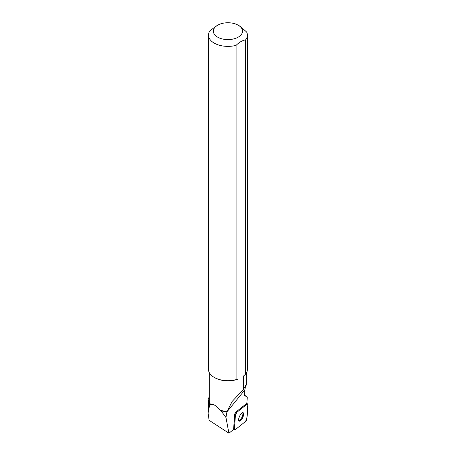 <?xml version="1.0" encoding="UTF-8"?>
<svg xmlns="http://www.w3.org/2000/svg" width="456" height="456" viewBox="0 0 456 456"><rect width="100%" height="100%" fill="white"/><g stroke="black" fill="none" stroke-linecap="round" stroke-linejoin="round"><path stroke-width="0.68" d="M235.444 414.966L234.39 429.227A1.932 0.707 115.9 0 0 234.595 429.894A1.932 0.707 115.9 0 0 235.159 429.729L245.505 421.509A1.932 0.707 115.9 0 0 246.844 418.87L247.899 404.609A1.932 0.707 115.9 0 0 247.693 403.942A1.932 0.707 115.9 0 0 247.135 404.113L236.784 412.327A1.932 0.707 115.9 0 0 235.444 414.966L234.68 414.595L233.626 428.857A1.932 0.707 115.9 0 0 233.706 429.398L228.912 433.2L209.11 420.289L208.101 413.113L209.293 406.718L210.296 404.649A18.93 10.933 180 0 1 209.293 402.585L208.118 399.251L209.253 396.931M242.581 417.85A4.64 1.699 115.9 0 0 243.173 412.748A4.64 1.699 115.9 0 0 239.617 416.174A4.64 1.699 115.9 0 0 239.115 421.087A4.64 1.699 115.9 0 0 242.581 417.85M210.296 404.649L210.843 404.825C212.844 403.554 216.024 405.39 220.385 410.337A18.69 10.79 0 0 0 227.168 411.244L226.974 411.603A18.93 10.933 180 0 1 221.075 410.873L225.965 417.508L226.974 411.603M209.253 372.569L209.253 400.465A18.69 10.79 0 0 0 210.843 404.825M246.063 396.196L247.3 397.09L244.547 395.517L244.821 389.948L226.928 411.859M220.385 410.337L221.075 410.873M238.043 395.164L243.658 389.071L243.658 375.904L245.607 374.142L245.607 39.86C242.432 40.407 239.257 42.237 236.094 45.349A19.46 11.235 180 0 1 208.477 35.152L208.477 369.434A19.46 11.235 0 0 0 214.177 377.38L214.725 377.693A18.69 10.79 180 0 0 238.043 379.141L238.043 395.164L232.172 401.44L227.168 411.244M243.658 389.071C246.958 383.108 247.534 382.424 245.391 387.007L245.533 386.38M245.391 387.007L244.821 389.948M228.912 433.2L225.965 417.508M247.3 397.09L246.821 403.543A1.932 0.707 115.9 0 0 246.371 403.737L236.02 411.956A1.932 0.707 115.9 0 0 234.68 414.595M236.094 45.349L236.094 379.637L238.043 379.141M245.607 374.142A19.46 11.235 0 0 0 247.397 369.434L247.397 35.152A19.46 11.235 180 0 0 246.622 32.005L240.004 26.226L238.254 25.217A14.592 8.425 0 0 0 235.786 24.071A14.592 8.425 0 0 0 217.62 25.217A14.592 8.425 0 0 0 217.62 37.13A14.592 8.425 0 0 0 238.254 37.13A14.592 8.425 0 0 0 238.254 25.217M247.397 35.152A19.46 11.235 180 0 1 245.607 39.86M208.477 35.152A19.46 11.235 180 0 1 210.267 30.444L217.62 25.217M214.177 377.38A19.46 11.235 0 0 0 236.094 379.637M238.796 420.774A4.64 1.699 115.9 0 0 241.817 417.479A4.64 1.699 115.9 0 0 242.729 412.697M247.899 404.614L247.129 404.113L236.789 412.327C233.831 418.266 235.456 423.59 234.39 429.227L235.159 429.723L245.499 421.515C248.457 415.576 246.833 410.252 247.899 404.614M233.626 428.857L234.39 429.227M236.02 411.956L236.784 412.327M247.135 404.113L246.371 403.737M209.293 406.718L209.293 402.585M208.329 410.799L208.329 400.146M246.821 403.52L247.693 403.942M233.654 429.438L234.595 429.894M244.576 395.152L246.063 396.19M246.628 383.98L246.628 372.569M208.101 413.113L208.101 399.251"/></g></svg>
